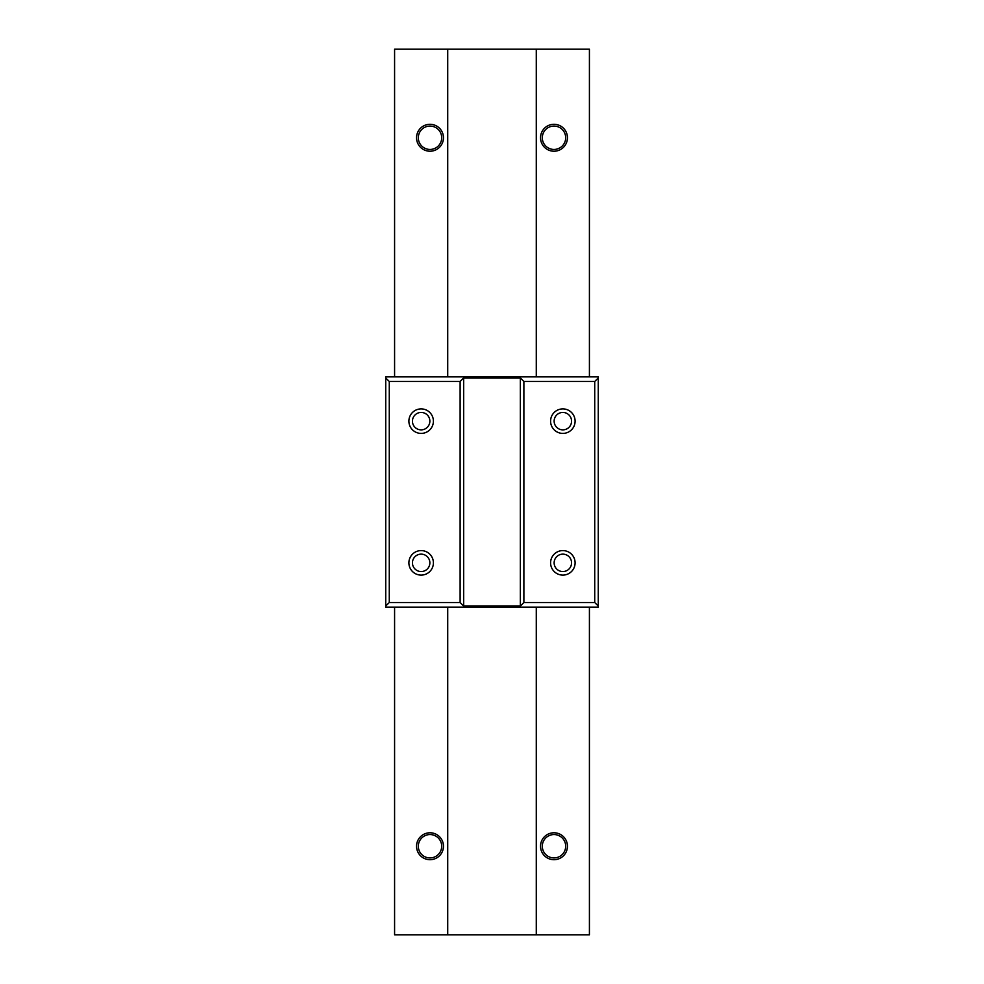 <?xml version="1.0" encoding="UTF-8"?>
<svg xmlns="http://www.w3.org/2000/svg" width="984" height="984" viewBox="0 0 984 984"><rect width="100%" height="100%" fill="white"/><g stroke="black" fill="none" stroke-linecap="round" stroke-linejoin="round"><path stroke-width="1.48" d="M575.099 421.152A12.251 12.251 0 0 0 556.723 410.537A12.251 12.251 0 0 0 556.723 431.767A12.251 12.251 0 0 0 575.099 421.152M554.14 421.152A8.708 8.708 0 0 1 562.848 412.444A8.708 8.708 0 0 1 571.556 421.152A8.708 8.708 0 0 1 562.848 429.86A8.708 8.708 0 0 1 554.14 421.152M594.73 602.528L523.882 602.528L523.882 381.472L594.73 381.472L594.73 602.528L598.272 606.07L598.272 376.872L385.728 376.872L385.728 377.93L389.27 381.472L460.118 381.472L463.661 377.93L520.339 377.93L523.882 381.472M575.099 562.848A12.251 12.251 0 0 0 556.723 552.233A12.251 12.251 0 0 0 556.723 573.463A12.251 12.251 0 0 0 575.099 562.848M433.403 421.152A12.251 12.251 0 0 0 415.027 410.537A12.251 12.251 0 0 0 415.027 431.767A12.251 12.251 0 0 0 433.403 421.152M412.444 421.152A8.708 8.708 0 0 1 421.152 412.444A8.708 8.708 0 0 1 429.86 421.152A8.708 8.708 0 0 1 421.152 429.86A8.708 8.708 0 0 1 412.444 421.152M523.882 602.528L520.339 606.07L463.661 606.07L460.118 602.528L389.27 602.528L389.27 381.472M460.118 602.528L460.118 381.472M433.403 562.848A12.251 12.251 0 0 0 415.027 552.233A12.251 12.251 0 0 0 415.027 573.463A12.251 12.251 0 0 0 433.403 562.848M412.444 562.848A8.708 8.708 0 0 1 421.152 554.14A8.708 8.708 0 0 1 429.86 562.848A8.708 8.708 0 0 1 421.152 571.556A8.708 8.708 0 0 1 412.444 562.848M554.14 562.848A8.708 8.708 0 0 1 562.848 554.14A8.708 8.708 0 0 1 571.556 562.848A8.708 8.708 0 0 1 562.848 571.556A8.708 8.708 0 0 1 554.14 562.848M389.27 602.528L385.728 606.07L385.728 607.128L598.272 607.128L598.272 606.07M463.661 606.07L463.661 377.93M520.339 606.07L520.339 377.93M594.73 381.472L598.272 377.93M385.728 377.93L385.728 606.07M394.584 607.128L394.584 934.8L589.416 934.8L589.416 607.128M394.584 376.872L394.584 49.2L447.72 49.2L447.72 376.872M443.464 137.76A13.456 13.456 0 0 0 423.28 126.1A13.456 13.456 0 0 0 423.28 149.42A13.456 13.456 0 0 0 443.464 137.76M443.464 846.24A13.456 13.456 0 0 0 423.28 834.58A13.456 13.456 0 0 0 423.28 857.9A13.456 13.456 0 0 0 443.464 846.24M565.677 137.76A11.685 11.685 0 0 1 548.149 147.883A11.685 11.685 0 0 1 548.149 127.637A11.685 11.685 0 0 1 565.677 137.76M567.448 137.76A13.456 13.456 0 0 0 547.264 126.1A13.456 13.456 0 0 0 547.264 149.42A13.456 13.456 0 0 0 567.448 137.76M589.416 376.872L589.416 49.2L447.72 49.2M567.448 846.24A13.456 13.456 0 0 0 547.264 834.58A13.456 13.456 0 0 0 547.264 857.9A13.456 13.456 0 0 0 567.448 846.24M441.693 137.76A11.685 11.685 0 0 1 424.166 147.883A11.685 11.685 0 0 1 424.166 127.637A11.685 11.685 0 0 1 441.693 137.76M565.677 846.24A11.685 11.685 0 0 1 548.149 856.363A11.685 11.685 0 0 1 548.149 836.117A11.685 11.685 0 0 1 565.677 846.24M441.693 846.24A11.685 11.685 0 0 1 424.166 856.363A11.685 11.685 0 0 1 424.166 836.117A11.685 11.685 0 0 1 441.693 846.24M447.72 607.128L447.72 934.8M536.28 49.2L536.28 376.872M536.28 607.128L536.28 934.8"/></g></svg>
